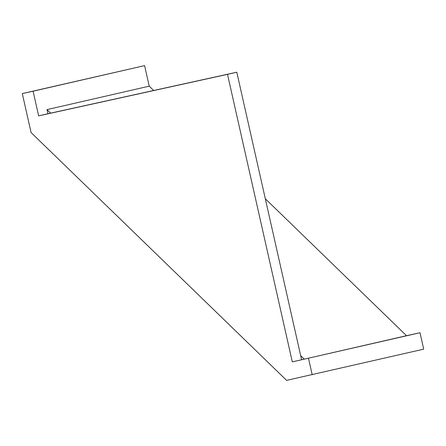 <?xml version="1.0" encoding="UTF-8"?>
<svg xmlns="http://www.w3.org/2000/svg" width="446" height="446" viewBox="0 0 446 446"><rect width="100%" height="100%" fill="white"/><g stroke="black" fill="none" stroke-linecap="round" stroke-linejoin="round"><path stroke-width="0.67" d="M33.093 91.218L22.3 93.593L31.081 132.551L286.605 380.377L423.7 349.157L419.998 332.727L292.303 361.879L227.505 74.348L38.646 115.865L33.093 91.218L144.593 65.623L149.226 86.162L153.68 90.488M265.314 198.754L406.507 335.693L419.998 332.727M144.593 65.623L22.3 93.593M227.505 74.348L236.798 72.213L300.671 355.64L304.295 359.153L406.507 335.693M47.014 109.621L47.939 113.73L50.638 113.139L47.014 109.621L149.226 86.162M304.295 359.153L292.303 361.879M300.671 355.64L301.596 359.744M38.646 115.865L47.939 113.73M50.638 113.139L236.798 72.213M312.194 374.752L308.493 358.322"/></g></svg>
